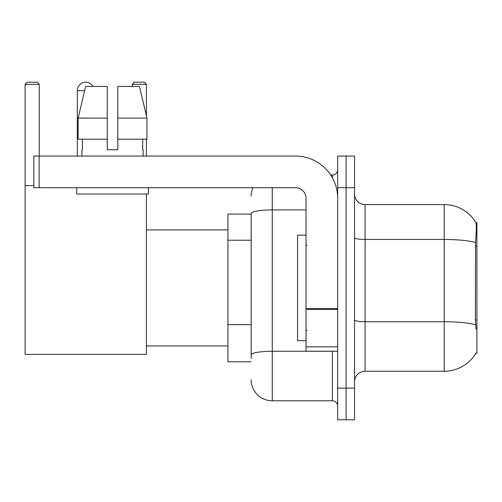 <?xml version="1.0" encoding="UTF-8"?>
<svg xmlns="http://www.w3.org/2000/svg" width="502" height="502" viewBox="0 0 502 502"><rect width="100%" height="100%" fill="white"/><g stroke="black" fill="none" stroke-linecap="round" stroke-linejoin="round"><path stroke-width="0.75" d="M475.865 353.32L476.047 353.006A36.922 36.922 0 0 1 444.201 371.254A36.922 36.922 0 0 0 475.865 353.32L476.9 353.32L476.9 222.518L475.94 222.65A36.922 36.922 0 0 0 444.201 204.584A36.922 36.922 0 0 1 475.865 222.518A36.922 36.922 0 0 0 444.201 204.584L365.086 204.584A10.548 10.548 0 0 1 354.537 194.036A10.548 10.548 0 0 0 365.086 204.584L365.086 371.254A10.548 10.548 0 0 0 354.537 381.802M251.157 214.078L227.952 214.078L227.952 361.76L251.157 361.76M346.098 388.134L346.098 419.779L354.537 419.779L354.537 388.134L346.098 388.134L346.098 419.779L337.658 419.779L337.658 388.134L346.098 388.134L346.098 187.71L346.098 388.134M337.658 388.134L337.658 156.059L346.098 156.059L346.098 187.71L346.098 156.059L354.537 156.059L354.537 388.134M476.047 329.061L475.369 319.893L475.519 242.472C476.436 230.995 476.574 224.394 475.94 222.65A36.922 36.922 0 0 0 444.201 204.584L444.201 239.454L365.086 239.454A10.548 1.832 0 0 1 354.537 237.622M475.632 324.781A36.922 6.413 180 0 0 444.201 321.732L444.201 371.254L365.086 371.254M251.157 358.597L251.157 213.582A21.097 3.665 180 0 1 272.253 209.918L306.013 209.918M272.253 187.71L272.253 400.791L332.38 400.791L332.38 351.212M330.705 175.047L332.38 175.047A5.277 5.277 0 0 0 337.658 169.776M337.658 406.068A5.277 5.277 0 0 0 332.38 400.791M251.157 196.144A21.097 21.097 0 0 1 252.92 187.71M272.253 400.791A21.097 21.097 0 0 1 251.157 379.694M117.826 149.734L107.271 149.734L117.826 149.734L107.271 149.734L117.826 149.734L117.826 86.438L139.462 86.438L146.954 118.089L146.954 139.186L117.826 139.186M146.408 84.33L132.277 84.33L134.385 82.221L144.3 82.221L146.408 84.33L146.408 115.767L146.954 118.089L117.826 118.089M306.013 235.174L297.573 235.174L297.573 340.663L306.013 340.663M77.314 156.059L77.314 90.661A8.44 8.44 0 0 1 93.065 86.438M146.408 194.036L146.408 354.374L25.1 354.374L25.1 84.33L27.208 82.221L37.123 82.221L39.238 84.33L25.1 84.33M39.238 156.059L39.238 84.33M25.1 185.596L33.854 185.596M146.408 139.186L146.408 156.059M132.277 84.33L132.277 86.438M337.658 351.212L306.013 351.212L306.013 308.554L337.658 308.554M337.658 198.259A42.193 42.193 0 0 0 295.465 156.059L39.131 156.059L39.131 187.71L295.465 187.71A10.548 10.548 0 0 1 306.013 198.259L306.013 308.554M39.131 187.71L33.854 187.71L33.854 156.059L39.131 156.059M107.271 118.089L107.271 139.186L107.271 118.089L78.143 118.089L85.635 86.438L107.271 86.438L107.271 149.734M81.958 149.734L82.416 149.734L81.958 149.734L81.958 156.059M143.139 149.734L142.681 149.734L143.139 149.734L143.139 156.059M142.681 139.186L142.681 149.734M82.416 149.734L82.416 139.186M76.68 187.71L76.68 194.036L148.416 194.036L148.416 187.71M107.271 139.186L78.143 139.186L78.143 118.089L85.635 86.438M146.954 118.089L139.462 86.438M476.9 246.055L475.369 246.055M476.9 319.893L475.369 319.893M251.157 240.232L227.952 240.232M251.157 324.618L227.952 324.618M475.519 242.472A36.922 6.413 180 0 0 444.201 239.454L444.201 321.732L365.086 321.732A10.548 1.832 -0 0 1 354.537 319.899M354.537 187.71L337.658 187.71M334.213 351.212A5.277 0.916 0 0 1 332.38 351.268L272.253 351.268A21.097 3.665 180 0 0 251.157 354.933M332.38 177.827L332.38 175.047M84.631 90.661L77.314 90.661M337.658 309.47L306.013 309.47M306.013 346.857L337.658 346.857M307.067 245.723L306.013 244.669M307.067 330.115L306.013 331.169M146.408 345.941L227.952 345.941M146.408 229.903L227.952 229.903"/></g></svg>

